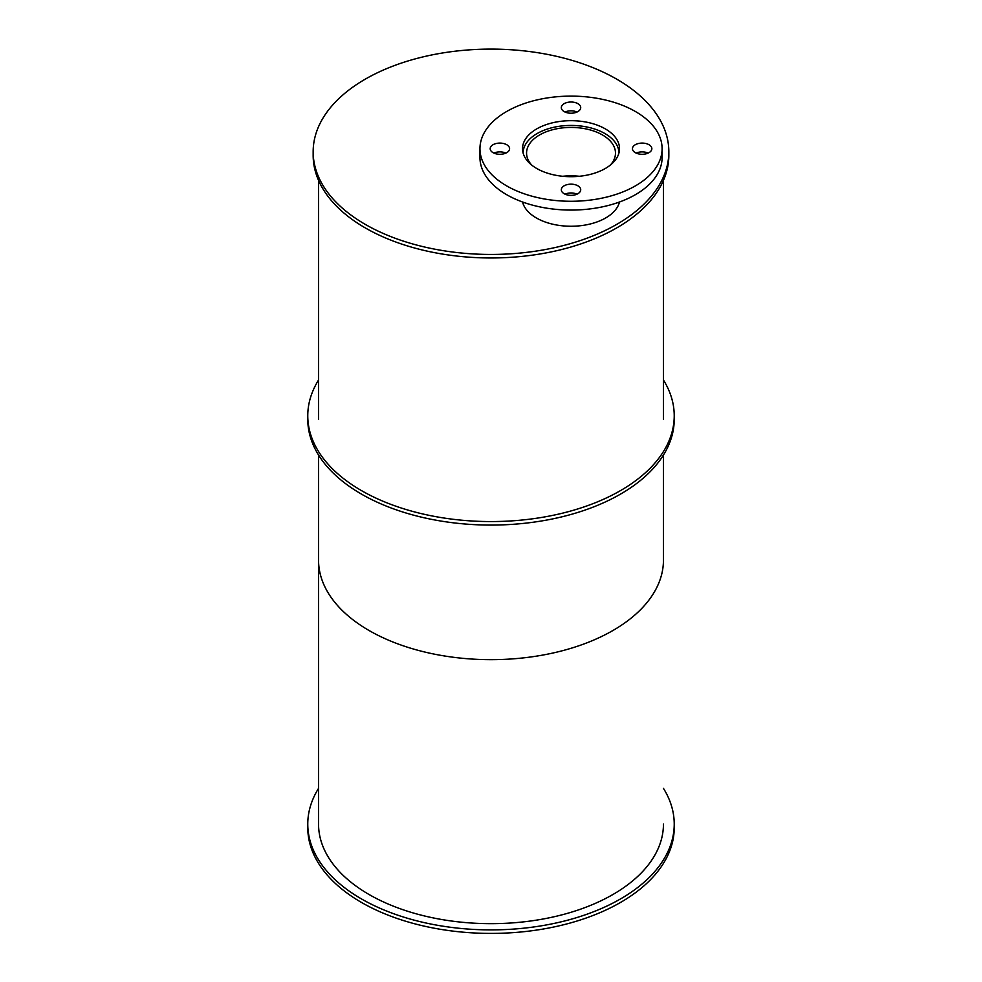 <?xml version="1.0" encoding="UTF-8"?>
<svg xmlns="http://www.w3.org/2000/svg" width="982" height="982" viewBox="0 0 982 982"><rect width="100%" height="100%" fill="white"/><g stroke="black" fill="none" stroke-linecap="round" stroke-linejoin="round"><path stroke-width="1.47" d="M562.698 176.281A44.46 25.667 180 0 1 579.343 176.281A44.46 25.667 180 0 0 562.698 176.281M523.431 204.673A47.909 27.656 180 0 1 523.136 202.218A47.909 27.656 180 0 0 523.431 204.673M618.918 202.218A47.909 27.656 180 0 1 618.611 204.673A47.909 27.656 180 0 0 618.918 202.218L618.93 203.875M531.753 165.123A44.46 25.667 180 0 1 526.561 153.094A44.46 25.667 180 0 1 571.021 127.427A44.46 25.667 180 0 1 615.481 153.094A44.46 25.667 180 0 1 610.301 165.123M523.111 153.057A47.909 27.656 180 0 1 571.021 125.438A47.909 27.656 180 0 1 618.93 153.057M536.724 168.487A48.499 27.999 180 0 1 522.522 148.687A48.499 27.999 180 0 1 571.021 120.688A48.499 27.999 180 0 1 619.519 148.687A48.499 27.999 180 0 1 589.581 174.563A48.499 27.999 180 0 1 536.724 168.487M635.293 152.652A9.697 5.597 180 0 1 632.457 148.687A9.697 5.597 180 0 1 642.154 143.09A9.697 5.597 180 0 1 651.852 148.687A9.697 5.597 180 0 1 645.874 153.867A9.697 5.597 180 0 1 635.293 152.652M648.157 153.094A9.697 5.597 0 0 0 636.152 153.094M564.159 111.58A9.697 5.597 180 0 1 561.323 107.627A9.697 5.597 180 0 1 571.021 102.018A9.697 5.597 180 0 1 580.718 107.627A9.697 5.597 180 0 1 574.74 112.795A9.697 5.597 180 0 1 564.159 111.58M577.023 112.022A9.697 5.597 0 0 0 565.018 112.022M493.025 152.652A9.697 5.597 180 0 1 490.19 148.687A9.697 5.597 180 0 1 499.887 143.09A9.697 5.597 180 0 1 509.584 148.687A9.697 5.597 180 0 1 503.594 153.867A9.697 5.597 180 0 1 493.025 152.652M505.89 153.094A9.697 5.597 0 0 0 493.885 153.094M564.159 193.724A9.697 5.597 180 0 1 561.323 189.759A9.697 5.597 180 0 1 571.021 184.162A9.697 5.597 180 0 1 580.718 189.759A9.697 5.597 180 0 1 574.74 194.939A9.697 5.597 180 0 1 564.159 193.724M577.023 194.166A9.697 5.597 0 0 0 565.018 194.166M506.626 185.868A91.068 52.586 180 0 1 479.952 148.687A91.068 52.586 180 0 1 571.021 96.113A91.068 52.586 180 0 1 662.101 148.687A91.068 52.586 180 0 1 605.869 197.272A91.068 52.586 180 0 1 506.626 185.868M662.101 148.687L662.101 157.488A91.068 52.586 180 0 1 605.869 206.073A91.068 52.586 180 0 1 506.626 194.669A91.068 52.586 180 0 1 479.952 157.488L479.952 148.687M663.451 788.362A183.229 105.786 180 0 1 674.229 824.107A183.229 105.786 180 0 1 561.115 921.84A183.229 105.786 180 0 1 361.437 898.911A183.229 105.786 180 0 1 307.771 824.107A183.229 105.786 180 0 1 318.549 788.362M674.229 824.107L674.229 827.63A183.229 105.786 180 0 1 561.115 925.363A183.229 105.786 180 0 1 361.437 902.421A183.229 105.786 180 0 1 307.771 827.63L307.771 824.107M663.451 380.034A183.229 105.786 180 0 1 674.229 415.779A183.229 105.786 180 0 1 561.115 513.512A183.229 105.786 180 0 1 361.437 490.583A183.229 105.786 180 0 1 307.771 415.779A183.229 105.786 180 0 1 318.549 380.034M674.229 415.779L674.229 419.302A183.229 105.786 180 0 1 561.115 517.023A183.229 105.786 180 0 1 361.437 494.093A183.229 105.786 180 0 1 307.771 419.302L307.771 415.779M619.507 201.997A48.99 28.282 180 0 1 586.487 224.804A48.99 28.282 180 0 1 536.381 217.967A48.99 28.282 180 0 1 522.534 201.997M365.255 224.375A177.84 102.668 180 0 1 313.16 151.768A177.84 102.668 180 0 1 491 49.1A177.84 102.668 180 0 1 668.84 151.768A177.84 102.668 180 0 1 559.053 246.629A177.84 102.668 180 0 1 365.255 224.375M668.84 151.768L668.84 155.291A177.84 102.668 180 0 1 559.053 250.152A177.84 102.668 180 0 1 365.255 227.898A177.84 102.668 180 0 1 313.16 155.291L313.16 151.768M663.451 455.047L663.451 560.096A172.451 99.563 180 0 1 556.99 652.085A172.451 99.563 180 0 1 369.06 630.505A172.451 99.563 180 0 1 318.549 560.096L318.549 824.107A172.451 99.563 180 0 0 369.06 894.504A172.451 99.563 180 0 0 556.99 916.083A172.451 99.563 180 0 0 663.451 824.107A172.451 99.563 180 0 1 556.99 916.083A172.451 99.563 180 0 1 369.06 894.504A172.451 99.563 180 0 1 318.549 824.107L318.549 455.047M523.111 203.875L523.111 202.206L523.111 203.875M663.451 419.302L663.451 180.381M318.549 419.302L318.549 180.381"/></g></svg>
